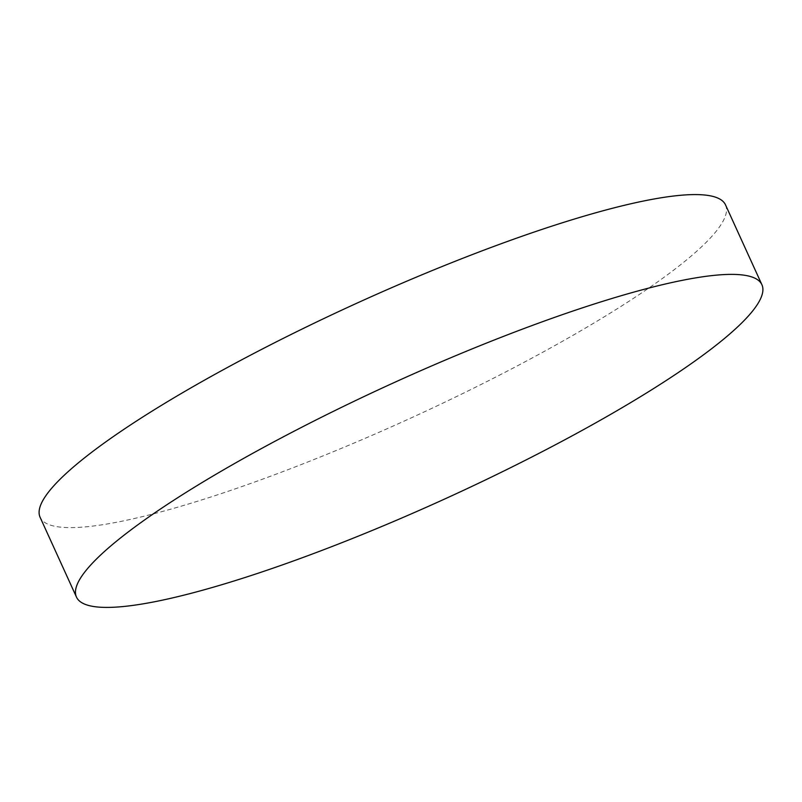 <?xml version="1.0" encoding="UTF-8"?>
<svg xmlns="http://www.w3.org/2000/svg" width="802" height="802" viewBox="0 0 802 802"><rect width="100%" height="100%" fill="white"/><g stroke="black" fill="none" stroke-linecap="round" stroke-linejoin="round"><path stroke-width="0.6" stroke-dasharray="4.01 3.01" d="M725.529 204.911A376.629 63.458 -24.5 0 1 507.065 371.236A376.629 63.458 -24.5 0 1 40.1 517.29"/><path stroke-width="1.2" d="M76.471 597.089L40.1 517.29A376.629 63.458 -24.5 0 1 258.565 350.965A376.629 63.458 -24.5 0 1 725.529 204.911L761.9 284.71A376.629 63.458 -24.5 0 1 543.435 451.035A376.629 63.458 -24.5 0 1 76.471 597.089A376.629 63.458 -24.5 0 1 294.935 430.764A376.629 63.458 -24.5 0 1 761.9 284.71"/></g></svg>
